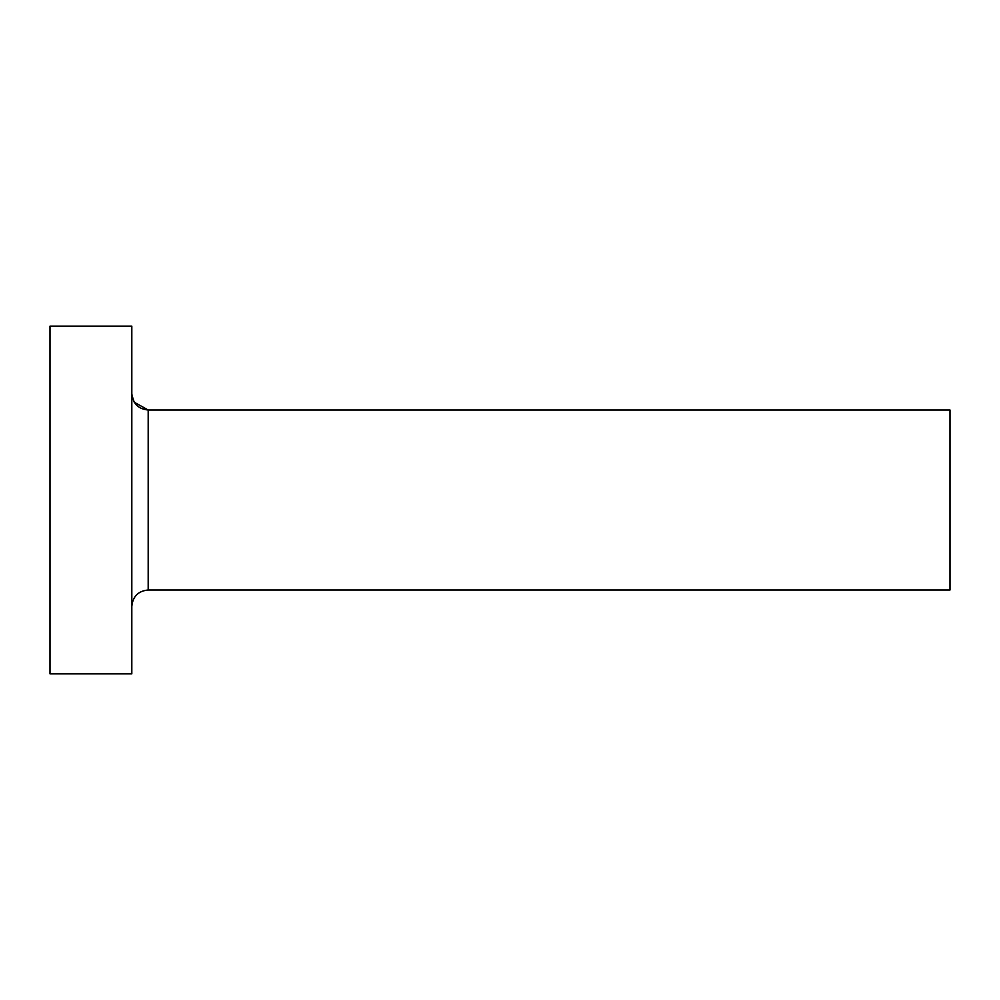 <?xml version="1.0" encoding="UTF-8"?>
<svg xmlns="http://www.w3.org/2000/svg" width="1000" height="1000" viewBox="0 0 1000 1000"><rect width="100%" height="100%" fill="white"/><g stroke="black" fill="none" stroke-linecap="round" stroke-linejoin="round"><path stroke-width="1.5" d="M131.812 393.638C132.787 403.575 138.238 409.025 148.188 410L950 410L950 590L148.188 590L148.188 410L134.262 402.238M131.812 500L131.812 673.863L50 673.863L50 326.138L131.812 326.138L131.812 500M134.188 402.125L131.888 395.1M148.188 590C138.238 590.975 132.787 596.425 131.812 606.362"/></g></svg>
